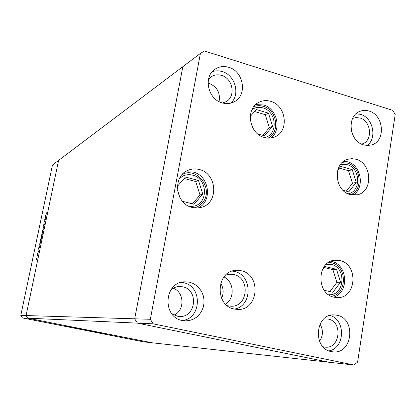 <?xml version="1.0" encoding="UTF-8"?>
<svg xmlns="http://www.w3.org/2000/svg" width="416" height="416" viewBox="0 0 416 416"><rect width="100%" height="100%" fill="white"/><g stroke="black" fill="none" stroke-linecap="round" stroke-linejoin="round"><path stroke-width="0.62" d="M225.602 304.153C235.082 298.397 234.068 281.606 223.99 276.957C234.068 281.606 235.082 298.397 225.602 304.153M200.418 53.404L182.848 66.659L134.68 318.812L20.8 315.401L52.468 165.022L58.594 160.399L26.057 315.562L58.594 160.399L182.848 66.659L134.68 318.812L137.415 323.123L134.68 318.812L150.342 319.285L153.218 323.84L354.006 365.009L357.604 362.097L395.2 114.53L392.813 110.375L204.438 50.991L200.418 53.404L150.342 319.285M153.218 323.84L137.415 323.123L329.326 362.294L137.415 323.123L27.758 318.172L26.057 315.562L27.758 318.172L22.448 317.933L20.8 315.401M354.006 365.009L152.344 342.81L27.758 318.172L152.344 342.81L143.51 341.838L22.448 317.933M221.634 298.355C223.86 293.134 223.558 288.059 220.735 283.124M72.358 327.137L75.015 327.636L72.363 327.116M78.421 328.39L76.242 327.964L78.421 328.39M80.231 328.775L82.664 329.15L80.241 328.728M84.126 329.545L86.559 329.956L84.131 329.534M91.281 330.959L93.725 331.37L91.281 330.959M97.276 332.145L100.646 332.81L97.276 332.145M112.096 335.072L112.486 335.14L112.102 335.057M108.846 334.391L111.571 334.916L108.846 334.391M107.541 334.173L107.931 334.24L107.546 334.157M105.95 333.856L107.578 334.105L105.955 333.824M104.692 333.611L105.082 333.674L104.692 333.611M102.918 333.2L104.322 333.471L102.918 333.2M97.297 332.098L93.907 331.479L97.302 332.067M87.729 330.257L89.336 330.486L87.729 330.257M67.345 326.227L70.788 326.908L67.345 326.227M65.931 325.941L67.553 326.165L65.931 325.941M45.339 219.118L44.741 219.414L45.573 218.707L44.45 221.494L45.048 221.203L44.98 221.536L44.216 221.9L45.412 219.133M43.534 225.956L43.95 223.808L43.586 225.628L44.356 223.829L44.346 224.656L44.008 225.696L44.288 224.156L43.503 225.961M42.91 228.114L44.008 226.164L43.077 228.02L43.342 229.336L43.129 228.166M42.052 232.133L42.916 230.017L42.853 231.764L42.042 233.896L42.12 232.149M40.503 239.502L41.361 237.401L41.298 239.164L40.492 241.285L40.57 239.517M39.224 245.69L39.598 247.182L38.485 249.2L39.224 245.69M35.953 261.206L36.088 260.884L36.062 261.232M37.034 257.291L37.024 258.617L36.416 260.104L36.462 258.783L37.092 257.306M36.967 256.402L37.102 256.074L37.071 256.422M37.32 254.758L37.929 254.254L37.648 255.544L37.674 254.701L37.32 254.758M37.586 253.453L37.721 253.126L37.69 253.479M38.516 250.869L38.293 252.226L38.449 251.202L37.934 252.382L38.199 250.838L38.012 252.049L38.548 250.874M39.686 245.086L39.957 242.185L40.706 241.904L39.686 245.086M41.298 235.804L41.506 234.811L42.26 234.494L41.678 236.47L41.605 236.106L41.231 236.896L41.366 235.82M45.656 215.046L46.062 216.398L44.928 218.52L45.656 215.046M46.025 213.528L46.015 213.954L46.634 213.663L46.561 213.996L45.916 214.287L46.228 212.623L46.025 213.528M36.66 259.802L36.993 257.629L36.53 258.762L36.66 259.808M37.872 254.53L37.388 254.426M39.026 248.009L39.307 246.683L39.14 248.035M40.461 242.299L39.957 242.185M40.56 242.263L39.967 242.486L39.707 244.754L40.628 242.278M40.56 240.952L41.22 239.21L41.236 237.734L40.581 239.46L40.534 240.958M41.974 234.92L41.506 234.811M42.089 235.326L42.115 234.858L41.87 234.962L41.605 236.106M41.746 236.137L42.021 235.31M41.746 235.212L41.314 236.564L41.813 235.227M42.11 233.563L42.77 231.811L42.78 230.355L42.13 232.086L42.084 233.574M45.214 219.18L44.808 219.081M44.86 221.593L44.45 221.494M45.474 217.287L45.75 215.977L45.578 217.308M111.197 334.859L109.122 334.459L111.197 334.859M100.022 332.644L98.753 332.389L100.032 332.592M95.087 331.62L97.042 332.03L95.087 331.609M93.33 331.313L90.158 330.699L93.33 331.313M88.358 330.288L87.625 330.174L88.364 330.278M87.74 330.21L88.837 330.439L87.74 330.21M86.174 329.898L82.987 329.28L86.174 329.898M70.096 326.726L68.796 326.472L70.101 326.685M324.22 290.274L332.909 292.297L340.574 282.178L336.539 269.318L324.797 266.469L322.473 269.49M329.893 291.595L336.872 282.396L340.574 282.178M336.872 282.396L332.868 269.636L324.012 267.488M332.868 269.636L336.539 269.318M342.976 190.258L348.769 191.859L356.236 182.343L352.274 169.66L340.813 166.39L337.683 170.31M346.299 191.178L352.477 183.31L348.551 170.726L339.425 168.132M348.551 170.726L352.274 169.66M352.477 183.31L356.236 182.343M257.598 133.822L264.519 135.819L272.589 126.256L268.471 113.157L256.235 109.502L250.24 116.496M262.896 135.351L269.365 127.691L272.589 126.256M269.365 127.691L265.278 114.696L254.53 111.498M265.278 114.696L268.471 113.157M182.473 201.302L194.085 204.256L202.774 194.022L198.474 180.471L185.432 177.024L177.382 186.347M177.507 190.055L179.889 197.538M192.452 203.845L199.997 194.964L195.733 181.522L198.474 180.471M199.997 194.964L202.774 194.022M195.733 181.522L184.174 178.48M264.789 137.592L266.349 137.046C278.434 132.616 275.917 111.108 262.969 107.9C259.631 106.943 256.459 107.203 253.458 108.69L252.028 109.543M189.821 206.658L194.542 206.045C208.764 202.374 207.236 178.272 192.634 175.152C189.53 174.351 186.519 174.543 183.602 175.724L179.577 178.287M227.36 305.718L231.27 306.249C248.243 306.826 250.427 277.555 233.73 274.55L229.362 274.264L225.55 275.21M328.645 294.741L329.581 294.746C345.004 294.975 346.44 267.322 331.235 264.415L326.274 264.254M348.124 193.825L348.296 193.783C361.426 191.376 360.412 167.752 347.09 164.663L340.324 164.736M352.929 195.088C365.175 188.432 361.379 165.043 347.552 161.782L343.845 161.216M350.329 194.615C334.454 191.173 332.467 163.02 347.781 159.266L351.806 158.652L355.909 159.234C372.133 163.046 373.329 191.937 357.302 194.787L350.329 194.615M333.689 297.112C349.378 292.822 347.75 264.482 331.708 261.43L330.892 261.253M334.162 297.227C316.035 294.05 316.805 261.082 334.916 260.224L339.94 260.572C358.467 264.16 356.668 297.986 337.849 297.601L334.162 297.227M234.551 309.098C252.803 306.051 252.502 274.69 234.281 271.43L232.274 271.092M234.411 309.067C214.703 305.838 215.878 271.372 235.617 270.374L241.098 270.717C261.492 274.44 258.726 310.31 237.968 309.447L234.411 309.067M198.318 207.943C212.862 201.094 209.196 175.531 193.211 172.063L185.286 171.829M192.317 207.485C175.204 204.09 172.11 176.088 188.146 170.264C191.75 168.771 195.478 168.522 199.326 169.52C217.188 173.394 218.951 202.966 201.505 207.308L196.955 208.026L192.317 207.485M270.832 137.977C282.006 130.078 277.191 108.441 263.484 104.957L255.668 104.603M264.321 137.467C248.997 133.884 245.133 108.545 258.929 102.31C262.61 100.459 266.51 100.131 270.624 101.322C286.426 105.3 289.437 131.638 274.648 136.947C271.357 138.294 267.914 138.466 264.321 137.467M369.018 111.046C365.919 110.11 362.924 110.198 360.027 111.316C346.356 115.83 349.133 141.424 363.714 144.914L367.77 145.501L371.712 144.877C386.027 141.081 383.895 114.868 369.018 111.046M367.182 145.496C377.421 138.232 373.006 117.608 360.532 114.369L356.117 113.745M189.431 282.162L184.189 281.814C163.842 282.506 162.136 317.356 182.421 320.528L185.375 320.882L189.238 320.559L192.946 319.374L196.326 317.377L199.233 314.662L201.531 311.35L203.122 307.601L203.944 303.571L203.96 299.447L203.169 295.407L201.604 291.626L199.337 288.278L196.466 285.506L193.112 283.436L189.431 282.162M182.374 320.518C201.776 318.578 202.566 285.969 183.404 282.682L181.23 282.344M228.717 67.293C223.792 65.853 219.268 66.466 215.15 69.134C203.003 76.476 207.776 99.325 222.212 102.872C226.58 104.099 230.651 103.693 234.432 101.66C247.65 95.129 243.662 71.219 228.717 67.293M230.885 103.08C240.562 94.593 235.191 75.031 222.217 71.578C218.8 70.548 215.483 70.585 212.254 71.692M337.043 315.234L334.053 314.891C315.078 313.664 312.38 348.634 331.349 351.603L333.029 351.848C352.612 354.411 356.403 318.609 337.043 315.234M323.825 318.973L328.193 319.056C343.06 321.61 340.21 349.003 325.187 347.147L323.024 346.757M222.602 102.981L226.008 101.696C236.085 96.6 232.96 78.354 221.515 75.395C217.776 74.318 214.339 74.776 211.198 76.768L208.494 79.253M208.057 83.112L209.191 83.403C217.22 86.876 220.506 92.945 219.06 101.598M171.616 313.544L177.247 316.186L179.707 316.467C196.149 317.491 198.832 289.588 182.65 286.796L178.818 286.52C175.864 286.764 173.233 287.888 170.929 289.879M352.633 118.404L355.982 117.551L359.954 118.009C371.394 120.895 373.069 140.972 362.097 143.957L361.598 144.108M353.111 135.621L351.307 130.447M173.228 288.236C184.434 292.058 185 310.57 174.013 315.063M319.519 341.255C323.206 335.696 323.378 329.976 320.024 324.1M328.947 350.88C345.14 348.301 345.878 319.493 329.95 315.458M46.509 214.022L46.119 213.928M331.297 296.254C347.324 294.502 347.422 265.824 331.495 262.792L328.661 262.413M350.688 194.709C363.548 189.992 361.01 166.286 347.339 163.098L342.098 162.672M268.07 138.091C280.441 132.257 277.009 109.741 263.25 106.304C259.984 105.352 256.833 105.477 253.791 106.673M194.454 207.891C197.553 207.033 200.164 205.369 202.285 202.888C214.266 190.096 197.756 166.275 182.348 174.356M46.025 213.959L46.441 214.058"/></g></svg>
